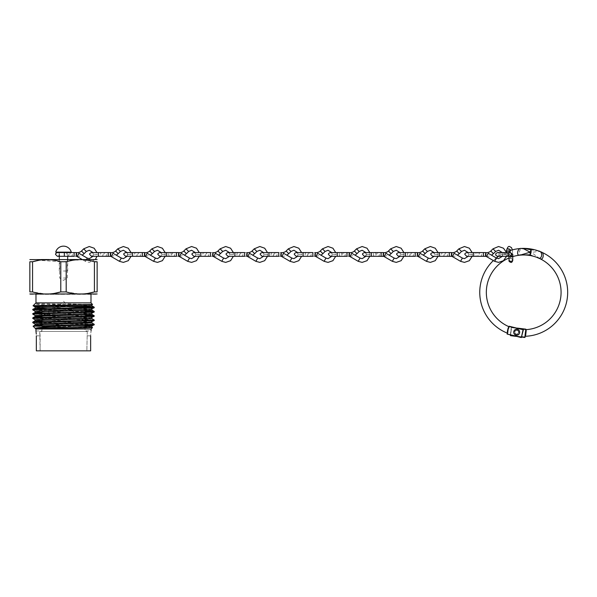 <?xml version="1.0" encoding="UTF-8"?>
<svg xmlns="http://www.w3.org/2000/svg" width="597" height="597" viewBox="0 0 597 597"><rect width="100%" height="100%" fill="white"/><g stroke="black" fill="none" stroke-linecap="round" stroke-linejoin="round"><path stroke-width="0.45" stroke-dasharray="2.98 2.24" d="M508.435 254.449L506.577 256.314L505.913 256.188L504.793 254.449L506.644 252.576L507.495 252.8L508.435 254.449M506.241 251.941L506.241 251.927A1.866 1.291 -167.3 0 0 506.241 252.352A1.866 1.291 -167.3 0 0 508.36 253.673A1.866 1.291 -167.3 0 0 509.883 252.785A1.866 1.291 -167.3 0 0 509.89 252.762A1.866 1.291 -167.3 0 0 509.913 252.583L509.89 252.762M502.368 254.449A1.866 1.187 -90 0 0 503.555 256.314A1.866 1.187 -90 0 0 504.734 254.449A1.866 1.187 -90 0 0 503.555 252.576A1.866 1.187 -90 0 0 502.368 254.449M507.711 254.449A1.866 1.866 -90 0 1 509.577 252.576A1.866 1.866 -90 0 1 511.45 254.449A1.866 1.866 -90 0 1 509.577 256.314A1.866 1.866 -90 0 1 507.711 254.449M509.928 256.307A1.866 1.619 180 0 1 511.248 253.329M485.503 254.449C485.458 256.665 485.592 256.665 485.898 254.449C485.936 252.225 485.809 252.225 485.503 254.449M490.801 251.031L493.45 253.658M481.727 254.449A1.866 1.291 -90 0 1 480.436 256.314A1.866 1.291 -90 0 1 479.145 254.449A1.866 1.291 -90 0 1 480.436 252.576A1.866 1.291 -90 0 1 481.727 254.449M473.652 252.576L473.652 256.314L476.996 256.314A1.866 1.291 -90 0 1 475.705 254.449A1.866 1.291 -90 0 1 476.996 252.576A1.866 1.291 -90 0 1 478.287 254.449A1.866 1.291 -90 0 1 476.996 256.314L483.421 256.314L483.421 252.576M417.288 254.449C417.243 256.665 417.37 256.665 417.676 254.449C417.721 252.225 417.587 252.225 417.288 254.449M422.586 251.031L425.236 253.658M413.512 254.449A1.866 1.291 -90 0 1 412.221 256.314A1.866 1.291 -90 0 1 410.93 254.449A1.866 1.291 -90 0 1 412.221 252.576A1.866 1.291 -90 0 1 413.512 254.449M415.206 256.314L415.206 252.576L412.221 252.576M451.392 254.449C451.347 256.665 451.481 256.665 451.787 254.449C451.832 252.225 451.698 252.225 451.392 254.449M456.69 251.031L459.339 253.658M447.623 254.449A1.866 1.291 -90 0 1 446.325 256.314A1.866 1.291 -90 0 1 445.034 254.449A1.866 1.291 -90 0 1 446.325 252.576A1.866 1.291 -90 0 1 447.623 254.449M439.541 252.576L439.541 256.314L449.31 256.314L449.31 252.576L442.884 252.576A1.866 1.291 -90 0 1 444.175 254.449A1.866 1.291 -90 0 1 442.884 256.314A1.866 1.291 -90 0 1 441.593 254.449A1.866 1.291 -90 0 1 442.884 252.576M383.177 254.449C383.132 256.665 383.259 256.665 383.565 254.449C383.61 252.225 383.483 252.225 383.177 254.449M388.483 251.031L391.125 253.658M379.401 254.449A1.866 1.291 -90 0 1 378.11 256.314A1.866 1.291 -90 0 1 376.819 254.449A1.866 1.291 -90 0 1 378.11 252.576A1.866 1.291 -90 0 1 379.401 254.449M381.095 256.314L381.095 252.576L374.662 252.576A1.866 1.291 -90 0 1 375.953 254.449A1.866 1.291 -90 0 1 374.662 256.314A1.866 1.291 -90 0 1 373.371 254.449A1.866 1.291 -90 0 1 374.662 252.576L364.424 252.576C365.939 253.173 366.565 253.8 366.289 254.449L370.043 254.449L366.312 254.449C366.565 255.098 365.939 255.717 364.424 256.314L378.11 256.314M349.066 254.449C349.021 256.665 349.148 256.665 349.454 254.449C349.499 252.225 349.372 252.225 349.066 254.449M354.357 251.031L357.013 253.658M345.29 254.449A1.866 1.291 -90 0 1 343.999 256.314A1.866 1.291 -90 0 1 342.708 254.449A1.866 1.291 -90 0 1 343.999 252.576A1.866 1.291 -90 0 1 345.29 254.449M346.984 256.314L346.984 252.576L340.551 252.576A1.866 1.291 -90 0 1 341.842 254.449A1.866 1.291 -90 0 1 340.551 256.314A1.866 1.291 -90 0 1 339.26 254.449A1.866 1.291 -90 0 1 340.551 252.576L337.208 252.576L337.208 256.314L349.111 256.314M314.955 254.449C314.91 256.665 315.044 256.665 315.343 254.449C315.388 252.225 315.261 252.225 314.955 254.449M320.253 251.031L322.902 253.658M311.179 254.449A1.866 1.291 -90 0 1 309.888 256.314A1.866 1.291 -90 0 1 308.597 254.449A1.866 1.291 -90 0 1 309.888 252.576A1.866 1.291 -90 0 1 311.179 254.449M312.873 256.314L312.873 252.576M280.844 254.449C280.799 256.665 280.933 256.665 281.239 254.449C281.277 252.225 281.15 252.225 280.844 254.449M286.142 251.031L288.791 253.658M277.068 254.449A1.866 1.291 -90 0 1 275.777 256.314A1.866 1.291 -90 0 1 274.486 254.449A1.866 1.291 -90 0 1 275.777 252.576A1.866 1.291 -90 0 1 277.068 254.449M278.762 256.314L278.762 252.576M246.733 254.449C246.688 256.665 246.822 256.665 247.128 254.449C247.173 252.225 247.039 252.225 246.733 254.449M252.031 251.031L254.68 253.658M242.964 254.449A1.866 1.291 -90 0 1 241.666 256.314A1.866 1.291 -90 0 1 240.375 254.449A1.866 1.291 -90 0 1 241.666 252.576A1.866 1.291 -90 0 1 242.964 254.449M244.651 256.314L244.651 252.576M212.629 254.449C212.584 256.665 212.711 256.665 213.017 254.449C213.062 252.225 212.928 252.225 212.629 254.449M217.927 251.031L220.577 253.658M208.853 254.449A1.866 1.291 -90 0 1 207.562 256.314A1.866 1.291 -90 0 1 206.271 254.449A1.866 1.291 -90 0 1 207.562 252.576A1.866 1.291 -90 0 1 208.853 254.449M210.547 256.314L210.547 252.576M178.518 254.449C178.473 256.665 178.6 256.665 178.906 254.449C178.951 252.225 178.824 252.225 178.518 254.449M183.824 251.031L186.465 253.658M174.742 254.449A1.866 1.291 -90 0 1 173.451 256.314A1.866 1.291 -90 0 1 172.16 254.449A1.866 1.291 -90 0 1 173.451 252.576A1.866 1.291 -90 0 1 174.742 254.449M176.436 256.314L176.436 252.576L170.003 252.576A1.866 1.291 -90 0 1 171.294 254.449A1.866 1.291 -90 0 1 170.003 256.314A1.866 1.291 -90 0 1 168.712 254.449A1.866 1.291 -90 0 1 170.003 252.576L159.765 252.576C161.294 253.195 161.921 253.822 161.63 254.449L165.384 254.449L161.653 254.449C161.906 255.098 161.28 255.717 159.765 256.314M144.407 254.449C144.362 256.665 144.489 256.665 144.795 254.449C144.84 252.225 144.713 252.225 144.407 254.449M149.698 251.031L152.354 253.658M140.631 254.449A1.866 1.291 -90 0 1 139.34 256.314A1.866 1.291 -90 0 1 138.049 254.449A1.866 1.291 -90 0 1 139.34 252.576A1.866 1.291 -90 0 1 140.631 254.449M142.325 256.314L142.325 252.576M110.296 254.449C110.251 256.665 110.385 256.665 110.684 254.449C110.729 252.225 110.602 252.225 110.296 254.449M115.594 251.031L118.243 253.658M106.52 254.449A1.866 1.291 -90 0 1 105.229 256.314A1.866 1.291 -90 0 1 103.938 254.449A1.866 1.291 -90 0 1 105.229 252.576A1.866 1.291 -90 0 1 106.52 254.449M108.214 256.314L108.214 252.576M76.185 254.449C76.14 256.665 76.274 256.665 76.58 254.449C76.617 252.225 76.491 252.225 76.185 254.449M81.483 251.031L84.132 253.658M72.409 254.449A1.866 1.291 -90 0 1 71.118 256.314A1.866 1.291 -90 0 1 69.827 254.449A1.866 1.291 -90 0 1 71.118 252.576A1.866 1.291 -90 0 1 72.409 254.449M74.103 256.314L74.103 252.576M538.695 251.024L531.166 249.792L531.3 249.053M525.226 336.268L525.099 334.887A42.559 42.559 0 0 0 525.733 334.857L525.823 331.604L525.487 334.23M526.226 329.641L525.584 331.081A38.775 38.775 0 0 0 526.158 331.044L525.823 331.604M530.158 255.531L530.285 254.792L537.531 257.62M516.696 334.096A1.866 1.866 0 0 0 518.569 332.23A1.866 1.866 0 0 0 516.696 330.357A1.866 1.866 0 0 0 514.83 332.23A1.866 1.866 0 0 0 516.696 334.096A1.866 1.866 0 0 0 518.569 332.23A1.866 1.866 0 0 0 516.696 330.357A1.866 1.866 0 0 0 514.83 332.23A1.866 1.866 0 0 0 516.696 334.096A1.866 1.866 0 0 1 514.83 332.23A1.866 1.866 0 0 1 516.696 330.357A1.866 1.866 0 0 1 518.569 332.23A1.866 1.866 0 0 1 516.696 334.096A1.866 1.866 0 0 1 514.83 332.23A1.866 1.866 0 0 1 516.696 330.357A1.866 1.866 0 0 1 518.569 332.23A1.866 1.866 0 0 1 516.696 334.096A1.866 1.866 0 0 1 514.83 332.23A1.866 1.866 0 0 1 516.696 330.357M526.032 329.917L525.27 335.917M524.83 337.477L525.36 335.245M525.935 330.693L526.084 329.507L525.83 329.171L525.726 329.984M510.308 335.081L511.256 327.619L510.532 335.663L524.77 337.477L510.569 335.365L511.554 327.656L526.084 329.507M517.42 328.104L511.592 327.357L517.42 328.104M521.733 337.089L515.972 336.357M531.054 250.427L530.397 254.158M531.166 249.792L530.285 254.792M520.494 328.79L511.592 327.357L510.599 335.148M510.405 250.456A43.954 43.954 0 0 0 506.219 252.024M506.122 252.068A43.954 43.954 0 0 0 498.54 256.314M496.316 257.971A43.954 43.954 0 0 0 493.346 260.568M507.316 333.044L508.801 326.462L523.091 329.686L521.382 337.268L507.092 334.051L508.711 326.865L507.763 329.716M512.345 249.889L512.756 254.449L510.89 254.449L512.756 254.449L512.756 256.613A37.38 37.38 0 0 0 509.025 257.979L509.025 254.449L510.89 254.449L509.025 254.449L508.398 249.725L509.525 250.247L510.651 249.725M531.352 249.061L531.375 252.412L538.569 251.419L540.964 251.919M539.785 258.605L531.375 252.412L530.218 255.538M509.159 326.238L523.159 329.395L521.674 337.335L507.092 334.051M516.062 333.984A1.866 1.866 0 0 1 514.942 331.589A1.866 1.866 0 0 1 517.338 330.469A1.866 1.866 0 0 1 518.45 332.865A1.866 1.866 0 0 1 516.062 333.984A1.866 1.866 0 0 1 514.942 331.589A1.866 1.866 0 0 1 517.338 330.469A1.866 1.866 0 0 1 518.45 332.865A1.866 1.866 0 0 1 516.062 333.984A1.866 1.866 0 0 0 518.45 332.865A1.866 1.866 0 0 0 517.338 330.469M522.569 254.986C517.136 256.292 519.256 247.113 523.726 248.389M507.301 331.619L507.301 333.119M531.114 250.442L530.457 254.165M531.226 249.8L530.345 254.8M507.383 332.768L506.972 332.977M516.696 329.238A2.992 2.992 0 0 1 519.688 332.23A2.992 2.992 0 0 1 516.696 335.223A2.992 2.992 0 0 1 513.704 332.23A2.992 2.992 0 0 1 516.696 329.238A2.992 2.992 0 0 1 519.688 332.23A2.992 2.992 0 0 1 516.696 335.223A2.992 2.992 0 0 1 513.704 332.23A2.992 2.992 0 0 1 516.696 329.238A2.992 2.992 0 0 1 519.688 332.23A2.992 2.992 0 0 1 516.696 335.223A2.992 2.992 0 0 1 513.704 332.23A2.992 2.992 0 0 1 516.696 329.238M71.267 252.135L55.715 252.135M71.267 252.315L55.715 252.315M63.491 271.008L67.677 271.008L63.491 271.008M85.05 310.776L80.289 310.776M63.491 312.738L78.117 312.738L63.491 312.738M63.491 278.03L67.334 278.03L63.491 278.03M30.298 259.643L96.684 259.643M42.029 331.41L63.491 331.41L42.029 331.41M87.266 331.41L86.849 350.842L40.133 350.842L86.849 350.842L87.266 331.41L39.715 331.41L87.266 331.41M35.902 329.014L91.072 329.014M90.64 335.835L86.849 335.835L90.64 335.835C91.11 329.544 91.11 329.544 90.64 335.835L90.64 350.842L36.342 350.842L40.133 350.842L40.133 335.835L39.715 331.41L40.133 350.842L36.342 350.842L36.342 335.835L40.133 335.835L36.342 335.835L36.275 333.977M91.916 327.223L63.491 326.895C37.521 326.552 22.664 326.208 41.872 325.872M35.977 302.88L90.998 302.88M33.081 305.806L62.178 306.097C46.223 305.351 37.23 304.589 35.201 303.798L92.55 304.433M30.298 294.328L96.684 294.328M67.677 261.352L60.782 261.762L60.782 291.911L66.2 291.911L79.543 294.06M80.311 294.067L88.005 293.403M94.423 261.762L94.423 291.911L97.132 291.911L97.132 261.762L81.08 259.605M80.311 259.605L72.61 260.27M32.768 322.141L94.192 324.253M94.214 324.828L32.79 322.723M62.178 306.097L80.02 306.507M94.214 307.746L91.707 307.47M69.118 306.798L46.954 306.283M32.768 309.328L85.05 310.925M94.214 312.015L32.79 309.903M41.932 314.141L85.05 315.194M94.214 316.283L32.79 314.179M32.768 317.873L94.192 319.977M94.214 320.559L91.707 320.283M85.05 320.014L32.79 318.447M32.768 313.597L35.275 313.873M84.953 331.41L63.491 331.41L84.953 331.41M35.977 331.357L36.036 331.753M73.804 260.091L78.185 260.091L70.327 260.091L77.991 260.091L70.327 260.091L77.991 260.091L70.327 260.091L72.267 260.091L72.267 259.344L70.327 259.344L78.185 259.344L72.267 259.344L72.267 260.091L73.804 260.091L73.804 259.344M75.498 259.344L70.327 259.344L75.498 259.344L72.252 259.344L75.498 259.344L75.498 260.091L75.498 259.344L75.498 260.091L75.498 259.344L75.498 260.091L74.737 260.091L74.737 259.344L74.737 260.091L75.498 260.091L75.498 259.344M76.267 259.344L77.991 259.344L76.267 259.344L76.267 260.091L76.267 259.344M47.767 260.091L41.32 260.091L45.215 260.091L45.208 259.344L49.178 259.344L41.32 259.344L45.215 259.344L45.215 260.091L48.409 260.091L48.409 259.344L48.409 260.091L46.111 260.091L46.111 259.344L46.111 260.091L45.342 260.091L45.342 259.344L45.342 260.091L49.178 260.091L49.178 259.344L49.178 260.091L47.767 260.091L47.767 259.344M48.984 259.344L41.514 259.344L48.984 259.344L46.588 259.344L48.984 259.344L48.984 260.091L48.984 259.344L48.984 260.091L46.588 260.091L46.588 259.344L46.588 260.091L48.984 260.091L48.984 259.344M72.61 259.344L77.991 259.344L70.327 259.344L77.991 259.344L72.61 259.344L72.61 260.091L72.61 259.344M78.185 260.091L70.327 260.091L75.894 260.091L75.909 259.344L78.185 259.344L70.327 259.344L78.185 259.344L75.909 259.344L75.894 260.091L75.909 259.344L75.894 260.091L78.185 260.091L78.185 259.344M66.2 261.762L66.2 291.911M32.559 291.911L29.85 291.911L29.85 261.762L32.559 261.762L32.559 291.911L45.902 294.06M46.67 294.067L54.372 293.403M60.782 261.762L38.969 260.27M63.491 294.328L35.977 294.328L63.491 294.328M41.514 260.091L41.514 259.344L41.514 260.091L48.984 260.091L41.514 260.091M42.969 260.091L45.827 260.091L42.969 260.091L42.969 259.344L45.827 259.344L42.969 259.344M45.827 260.091L45.827 259.344L45.827 260.091M42.88 260.091L49.178 260.091L41.32 260.091L41.32 259.344L41.32 260.091L42.88 260.091L42.88 259.344M42.79 260.091L42.79 259.344M43.335 260.091L43.335 259.344L43.335 260.091M42.088 260.091L42.088 259.344L42.088 260.091M45.245 260.091L45.245 259.344L45.26 260.091M47.163 260.091L47.163 259.344M47.611 260.091L47.611 259.344M47.872 260.091L47.872 259.344M71.095 260.091L71.095 259.344M72.819 260.091L72.819 259.344L72.819 260.091M70.327 260.091L70.327 259.344M72.55 260.091L72.55 259.344L72.55 260.091M77.229 260.091L77.229 259.344L77.229 260.091M77.991 260.091L77.991 259.344L77.991 260.091M74.901 260.091L74.901 259.344L74.901 260.091M72.252 260.091L72.244 259.344M70.73 260.091L70.73 259.344L70.73 260.091M73.752 260.091L73.752 259.344L73.752 260.091M73.677 260.091L73.677 259.344L73.677 260.091M75.938 259.344L74.446 259.344L77.416 259.344L74.446 259.344L77.416 259.344L75.938 259.344L75.938 260.091L75.938 259.344L75.938 260.091L77.416 260.091L77.416 259.344L77.416 260.091L74.446 260.091L74.446 259.344L74.446 260.091L75.938 260.091L75.938 259.344M75.774 260.091L75.774 259.344M75.983 260.091L75.983 259.344L75.983 260.091M77.013 260.091L77.013 259.344M75.834 260.091L75.834 259.344M74.252 260.091L74.252 259.344M73.491 260.091L73.491 259.344M74.446 260.091L74.446 259.344M77.416 260.091L77.416 259.344M30.529 259.643L38.074 259.643L30.529 259.643M88.908 259.643L96.453 259.643L88.908 259.643M63.491 310.776L48.506 310.776L63.491 310.776M91.893 327.193L41.932 325.574M91.916 322.94L41.932 321.298M91.916 318.679L41.932 317.029M91.916 314.395L41.932 312.753M91.916 310.134L46.954 308.649M91.916 305.851L35.201 303.798M85.05 325.671L35.089 324.052M91.916 321.895L35.066 319.746M91.916 317.611L41.932 315.962M91.893 313.373L35.066 311.201M91.916 309.067L35.089 306.962M91.916 304.798L66.416 303.798M509.748 252.576C508.234 253.173 507.614 253.8 507.883 254.449L509.748 256.314A1.866 1.866 -90 0 1 507.883 254.449A1.866 1.866 -90 0 1 509.748 252.576L509.577 252.576M498.682 254.449A1.866 1.187 -90 0 0 499.861 256.314A1.866 1.187 -90 0 0 501.047 254.449A1.866 1.187 -90 0 0 499.861 252.576A1.866 1.187 -90 0 0 498.682 254.449M506.734 249.747A1.866 1.291 -167.3 0 0 508.853 251.479A1.866 1.291 -167.3 0 0 510.383 250.568M509.025 259.702A1.866 1.619 180 0 1 512.756 259.702M492.995 248.837L495.637 251.464M506.263 256.314L506.48 254.449L502.741 254.449L506.472 254.449L506.263 252.576M494.629 261.314L496.503 258.083M417.333 256.314L408.773 256.314A1.866 1.291 -90 0 1 407.482 254.449A1.866 1.291 -90 0 1 408.773 252.576A1.866 1.291 -90 0 1 410.064 254.449A1.866 1.291 -90 0 1 408.773 256.314L405.43 256.314L405.43 252.576M424.773 248.837L427.415 251.464M438.25 254.449L434.526 254.449L438.25 254.449M426.407 261.314L428.288 258.083M458.884 248.837L461.526 251.464M472.361 254.449L468.638 254.449L472.361 254.449L472.152 252.576L468.197 252.576L468.638 254.449L468.197 256.314L472.152 256.314L472.369 254.449M460.518 261.314L462.391 258.083M371.319 256.314L371.319 252.576M390.662 248.837L393.304 251.464M404.139 254.449L400.415 254.449L404.139 254.449M392.296 261.314L394.177 258.083M356.551 248.837L359.2 251.464M358.193 261.314L360.066 258.083M315.007 256.314L303.104 256.314L303.104 252.576L306.44 252.576A1.866 1.291 -90 0 1 307.731 254.449A1.866 1.291 -90 0 1 306.44 256.314A1.866 1.291 -90 0 1 305.149 254.449A1.866 1.291 -90 0 1 306.44 252.576L315.298 252.576M322.447 248.837L325.089 251.464M330.313 252.576C331.828 253.173 332.454 253.8 332.186 254.449L331.76 256.314L335.708 256.314L335.932 254.449L332.193 254.449L335.924 254.449L335.708 252.576L331.76 252.576L332.193 254.449C332.454 255.098 331.828 255.717 330.313 256.314M324.081 261.314L325.955 258.083M280.896 256.314L268.993 256.314L268.993 252.576L272.336 252.576A1.866 1.291 -90 0 1 273.627 254.449A1.866 1.291 -90 0 1 272.336 256.314A1.866 1.291 -90 0 1 271.045 254.449A1.866 1.291 -90 0 1 272.336 252.576L281.187 252.576M288.336 248.837L290.978 251.464M296.202 252.576C297.731 253.195 298.358 253.822 298.075 254.449L297.649 256.314L301.604 256.314L301.821 254.449L298.082 254.449L301.813 254.449L301.604 252.576L297.649 252.576L298.082 254.449C298.343 255.098 297.716 255.717 296.202 256.314M289.97 261.314L291.843 258.083M246.785 256.314L238.225 256.314A1.866 1.291 -90 0 1 236.934 254.449A1.866 1.291 -90 0 1 238.225 252.576A1.866 1.291 -90 0 1 239.516 254.449A1.866 1.291 -90 0 1 238.225 256.314L234.882 256.314L234.882 252.576M254.225 248.837L256.867 251.464M267.702 254.449L263.978 254.449L267.702 254.449L267.493 252.576L263.538 252.576L263.978 254.449L263.538 256.314L267.493 256.314L267.71 254.449M255.859 261.314L257.732 258.083M200.771 256.314L200.771 252.576M205.405 254.449A1.866 1.291 -90 0 1 204.114 256.314A1.866 1.291 -90 0 1 202.823 254.449A1.866 1.291 -90 0 1 204.114 252.576A1.866 1.291 -90 0 1 205.405 254.449M220.114 248.837L222.756 251.464M233.591 254.449L229.867 254.449L233.591 254.449M221.748 261.314L223.629 258.083M170.003 256.314L166.66 256.314L166.66 252.576M186.003 248.837L188.645 251.464M199.48 254.449L195.756 254.449L199.48 254.449M187.637 261.314L189.518 258.083M132.549 256.314L132.549 252.576M137.183 254.449A1.866 1.291 -90 0 1 135.892 256.314A1.866 1.291 -90 0 1 134.601 254.449A1.866 1.291 -90 0 1 135.892 252.576A1.866 1.291 -90 0 1 137.183 254.449M151.892 248.837L154.541 251.464M153.533 261.314L155.407 258.083M98.445 256.314L98.445 252.576M103.072 254.449A1.866 1.291 -90 0 1 101.781 256.314A1.866 1.291 -90 0 1 100.49 254.449A1.866 1.291 -90 0 1 101.781 252.576A1.866 1.291 -90 0 1 103.072 254.449M117.788 248.837L120.43 251.464M127.101 252.576L127.534 254.449L127.101 256.314L131.049 256.314L131.273 254.449L127.534 254.449L131.265 254.449L131.049 252.576M119.422 261.314L121.295 258.083M64.334 256.314L64.334 252.576M68.968 254.449A1.866 1.291 -90 0 1 67.677 256.314A1.866 1.291 -90 0 1 66.386 254.449A1.866 1.291 -90 0 1 67.677 252.576A1.866 1.291 -90 0 1 68.968 254.449M83.677 248.837L86.319 251.464M91.542 252.576C93.072 253.195 93.699 253.822 93.416 254.449L92.99 256.314L96.945 256.314L97.162 254.449L93.423 254.449L97.154 254.449L96.945 252.576L92.99 252.576L93.423 254.449C93.684 255.098 93.057 255.717 91.542 256.314M86.684 259.344L85.311 261.314L87.184 258.083M516.696 330.059A2.172 2.172 0 0 1 518.868 332.23A2.172 2.172 0 0 1 516.696 334.395A2.172 2.172 0 0 1 514.532 332.23A2.172 2.172 0 0 1 516.696 330.059M524.964 335.977L525.106 337.215M512.905 335.663L521.8 336.798M517.435 330.193A2.172 2.172 0 0 0 514.659 331.492A2.172 2.172 0 0 0 515.957 334.268A2.172 2.172 0 0 0 518.733 332.969A2.172 2.172 0 0 0 517.435 330.193M507.651 332.925L508.98 327.044M63.491 312.38L78.476 312.38L63.491 312.38M75.229 260.091L75.229 259.344L75.229 260.091M73.737 260.091L73.737 259.344L73.737 260.091M497.644 252.576C499.159 253.173 499.779 253.8 499.51 254.449C499.823 255.023 499.204 255.643 497.644 256.314M512.756 260.516C512.166 259.001 511.539 258.382 510.89 258.65C510.241 258.382 509.614 259.001 509.025 260.516M507.517 256.314L509.196 254.8L509.883 252.785M506.577 256.314L499.861 256.314M499.861 252.576L506.644 252.576M509.025 256.314L509.025 254.919M507.495 252.8L505.86 253.106L506.249 251.912M466.75 252.576C468.272 253.173 468.891 253.8 468.623 254.449C468.891 255.098 468.272 255.717 466.75 256.314M502.308 256.314L502.741 254.449L502.308 252.576M486.413 256.389L488.771 256.21L491.503 255.173M476.996 252.576L480.436 252.576M403.93 252.576L403.93 256.314L399.983 256.314L400.415 254.449C400.669 255.098 400.05 255.717 398.535 256.314M438.041 252.576L438.041 256.314L434.094 256.314L434.526 254.449L434.086 252.576L438.041 252.576M418.191 256.389L420.549 256.21L423.28 255.173M399.983 252.576L400.415 254.449C400.669 253.8 400.05 253.173 398.535 252.576L408.773 252.576M432.646 252.576C434.161 253.173 434.78 253.8 434.512 254.449C434.78 255.098 434.161 255.717 432.646 256.314M452.302 256.389L454.66 256.21L457.392 255.173M384.087 256.389L389.169 255.173M369.819 252.576L369.819 256.314M365.871 256.314L366.304 254.449L365.871 252.576M349.976 256.389L355.058 255.173M315.865 256.389L320.947 255.173M262.09 252.576C263.613 253.173 264.232 253.8 263.964 254.449C264.232 255.098 263.613 255.717 262.09 256.314M281.754 256.389L284.112 256.21L286.844 255.173M233.382 256.314L229.435 256.314L229.867 254.449L229.427 252.576L233.382 252.576L233.382 256.314M227.987 252.576C229.502 253.173 230.121 253.8 229.852 254.449C230.136 255.076 229.517 255.695 227.987 256.314M247.643 256.389L250.001 256.21L252.732 255.173M238.225 252.576L247.076 252.576M193.876 252.576C195.406 253.195 196.025 253.822 195.741 254.449L195.323 252.576L199.271 252.576L199.271 256.314L195.323 256.314L195.756 254.449C196.01 255.098 195.391 255.717 193.876 256.314M213.532 256.389L215.89 256.21L218.621 255.173M212.674 256.314L204.114 256.314M204.114 252.576L212.965 252.576M165.16 252.576L165.16 256.314L161.212 256.314L161.645 254.449L161.212 252.576M179.428 256.389L184.51 255.173M178.563 256.314L173.451 256.314M139.34 252.576L125.654 252.576C127.183 253.195 127.81 253.822 127.527 254.449C127.795 255.098 127.168 255.717 125.654 256.314M145.317 256.389L150.399 255.173M135.892 256.314L139.34 256.314M111.206 256.389L116.288 255.173M101.781 252.576L105.229 252.576M101.781 256.314L105.229 256.314M76.237 256.314L59.304 256.314M67.677 256.314L67.677 252.576L57.431 252.576C58.984 253.225 59.603 253.844 59.304 254.449C59.573 255.098 58.954 255.717 57.431 256.314M95.483 259.344L89.266 262.389L85.319 261.322L81.923 259.344M77.095 256.389L79.453 256.21L82.185 255.173M67.677 252.576L71.118 252.576M67.677 271.008L67.677 259.344M59.304 271.008L59.304 259.344M59.304 254.449L59.304 252.576M53.521 310.776L53.521 312.738M73.058 310.776L63.491 301.209L53.924 310.776M78.476 310.776L78.117 312.738M67.334 259.344L67.334 278.03L63.491 280.344L59.648 278.03L59.648 259.344M35.902 330.962L41.932 330.962L41.932 325.872M41.932 324.604L41.932 321.604M41.932 320.335L41.932 317.328M41.932 314.992L41.932 310.776M85.05 326.641L85.05 330.962L91.072 330.962M85.05 325.372L85.05 312.007M48.864 312.738L48.506 310.776M73.461 312.738L73.461 310.776"/><path stroke-width="0.9" d="M506.734 249.747A1.866 1.291 -167.3 0 1 508.263 248.837A1.866 1.291 -167.3 0 1 510.383 250.568L509.928 252.583A1.866 1.291 -167.3 0 0 509.883 252.352A1.866 1.291 -167.3 0 0 507.771 251.031A1.866 1.291 -167.3 0 0 506.249 251.912A1.866 1.291 -167.3 0 0 506.241 251.941L506.734 249.747C507.592 247.151 508.517 246.076 509.525 246.509L511.51 247.643L512.345 249.889M511.248 253.329A1.866 1.619 180 0 1 510.674 256.531A1.866 1.619 180 0 1 509.928 256.307M485.503 254.449C485.458 256.665 485.592 256.665 485.898 254.449C485.936 252.225 485.809 252.225 485.503 254.449M473.652 252.576L466.75 252.576C465.235 253.173 464.615 253.8 464.884 254.449L466.75 256.314L473.652 256.314L473.652 252.576L483.421 252.576L483.421 256.314L486.413 256.389M491.503 255.173L493.45 253.665L490.801 251.031L492.995 248.837M488.301 253.315L486.406 256.531L488.294 253.307L496.517 258.091L494.629 261.314M490.801 251.031C489.1 252.77 485.816 252.882 485.846 252.576L480.436 252.576M417.288 254.449C417.243 256.665 417.37 256.665 417.676 254.449C417.721 252.225 417.587 252.225 417.288 254.449M417.333 256.314L418.191 256.389M425.236 253.658L422.586 251.031M405.43 252.576L415.206 252.576L415.206 256.314L398.535 256.314L396.662 254.449C396.393 253.8 397.02 253.173 398.535 252.576L405.43 252.576L405.43 256.314L403.93 256.314L401.139 260.688L396.259 262.389L392.296 261.314M420.079 253.315L418.184 256.531L420.072 253.307L428.295 258.091L426.407 261.314M427.415 251.464L424.766 248.837L422.579 251.031C420.878 252.77 417.594 252.882 417.631 252.576L415.206 252.576M451.392 254.449C451.347 256.665 451.481 256.665 451.787 254.449C451.832 252.225 451.698 252.225 451.392 254.449M439.541 252.576L432.646 252.576C431.131 253.173 430.504 253.8 430.773 254.449L432.646 256.314L439.541 256.314L439.541 252.576L449.31 252.576L449.31 256.314L452.302 256.389M457.392 255.173L459.339 253.665L456.69 251.031L458.869 248.837L461.511 251.479L464.466 250.247L468.197 252.576L466.75 252.576M454.19 253.315L452.302 256.538L454.19 253.315M456.69 251.031C454.989 252.77 451.705 252.882 451.742 252.576L449.31 252.576M383.177 254.449C383.132 256.665 383.259 256.665 383.565 254.449C383.61 252.225 383.483 252.225 383.177 254.449M378.11 256.314L384.087 256.389M389.169 255.173L391.117 253.665L388.483 251.031M371.319 252.576L381.095 252.576L381.095 256.314L364.424 256.314L362.558 254.449C362.282 253.8 362.909 253.173 364.424 252.576L371.319 252.576L371.319 256.314M385.968 253.315L384.072 256.531L385.961 253.307L394.192 258.098L392.319 261.322L384.08 256.538M393.304 251.464L390.654 248.837L388.468 251.031C386.766 252.77 383.483 252.882 383.52 252.576L381.095 252.576M349.066 254.449C349.021 256.665 349.148 256.665 349.454 254.449C349.499 252.225 349.372 252.225 349.066 254.449M349.111 256.314L349.976 256.389M355.058 255.173L357.013 253.665L354.357 251.031L356.543 248.837L359.185 251.479L362.14 250.247L365.871 252.576M325.089 251.464L322.432 248.837L328.029 246.509L332.917 248.21L335.708 252.576L346.984 252.576L346.984 256.314L330.313 256.314L328.447 254.449C328.178 253.8 328.798 253.173 330.313 252.576L337.208 252.576L337.208 256.314L335.708 256.314L332.925 260.688L328.037 262.389L324.081 261.314M351.857 253.315L349.961 256.531L351.849 253.307L360.073 258.091L358.193 261.314M354.357 251.031C352.663 252.77 349.379 252.882 349.409 252.576L346.984 252.576M314.955 254.449C314.91 256.665 315.044 256.665 315.343 254.449C315.388 252.225 315.261 252.225 314.955 254.449M315 256.314L315.865 256.389M320.947 255.173L322.902 253.665L320.253 251.031L322.447 248.837M290.978 251.464L288.321 248.837L293.918 246.509L298.806 248.21L301.604 252.576L312.873 252.576L312.873 256.314L296.202 256.314L294.336 254.449C294.067 253.8 294.687 253.173 296.202 252.576L303.104 252.576L303.104 256.314L301.604 256.314L298.813 260.688L293.925 262.389L289.97 261.314M317.746 253.315L315.858 256.531L317.738 253.307L325.969 258.091L324.096 261.322L315.865 256.538M315.298 252.576L315.298 252.576C315.268 252.882 318.552 252.77 320.253 251.031M280.844 254.449C280.799 256.665 280.933 256.665 281.239 254.449C281.277 252.225 281.15 252.225 280.844 254.449M280.888 256.314L281.754 256.389M286.844 255.173L288.791 253.665L286.142 251.031L288.336 248.837M256.867 251.464L254.21 248.837L259.807 246.509L264.695 248.21L267.493 252.576L278.762 252.576L278.762 256.314L262.09 256.314L260.225 254.449C259.956 253.8 260.576 253.173 262.09 252.576L268.993 252.576L268.993 256.314L267.493 256.314L264.702 260.688L259.822 262.389L255.859 261.314M283.642 253.315L281.747 256.531L283.635 253.307L291.858 258.091L289.993 261.322L281.754 256.538M281.187 252.576L281.187 252.576C281.157 252.882 284.441 252.77 286.142 251.031M246.733 254.449C246.688 256.665 246.822 256.665 247.128 254.449C247.173 252.225 247.039 252.225 246.733 254.449M246.785 256.314L247.643 256.389M252.732 255.173L254.68 253.665L252.031 251.031L254.225 248.837M234.882 252.576L244.651 252.576L244.651 256.314L227.987 256.314L226.114 254.449C225.845 253.8 226.472 253.173 227.987 252.576L234.882 252.576L234.882 256.314L233.382 256.314L230.591 260.688L225.711 262.389L221.748 261.314M249.531 253.315L247.643 256.538L249.531 253.315M247.083 252.576L247.076 252.576C247.046 252.882 250.33 252.77 252.031 251.031M212.629 254.449C212.584 256.665 212.711 256.665 213.017 254.449C213.062 252.225 212.928 252.225 212.629 254.449M212.674 256.314L213.532 256.389M220.577 253.658L217.927 251.031M200.771 252.576L210.547 252.576L210.547 256.314L193.876 256.314L192.003 254.449C191.719 253.822 192.346 253.195 193.876 252.576L200.771 252.576L200.771 256.314M215.42 253.315L213.525 256.531L215.413 253.307L223.636 258.091L221.771 261.322L213.532 256.538M212.972 252.576L212.965 252.576C212.935 252.882 216.218 252.77 217.92 251.031L220.114 248.837L222.741 251.479L225.696 250.247L229.427 252.576L227.987 252.576M178.518 254.449C178.473 256.665 178.6 256.665 178.906 254.449C178.951 252.225 178.824 252.225 178.518 254.449M178.563 256.314L179.428 256.389M184.51 255.173L186.458 253.665L183.824 251.031M166.66 252.576L176.436 252.576L176.436 256.314L159.765 256.314L157.899 254.449C157.608 253.822 158.235 253.195 159.765 252.576L166.66 252.576L166.66 256.314L165.16 256.314L162.369 260.688L157.489 262.389L153.533 261.314M181.309 253.315L179.413 256.531L181.301 253.307L189.533 258.098L187.637 261.314M188.645 251.464L185.995 248.837L183.809 251.031C182.107 252.77 178.824 252.882 178.861 252.576L176.436 252.576M144.407 254.449C144.362 256.665 144.489 256.665 144.795 254.449C144.84 252.225 144.713 252.225 144.407 254.449M139.34 256.314L145.317 256.389M150.399 255.173L152.354 253.665L149.698 251.031L151.884 248.837L154.526 251.479L157.481 250.247L161.212 252.576M132.549 252.576L142.325 252.576L142.325 256.314L125.654 256.314L123.788 254.449C123.504 253.822 124.124 253.195 125.654 252.576L132.549 252.576L132.549 256.314M147.198 253.315L145.302 256.531L147.19 253.307L155.414 258.091L153.548 261.322L145.31 256.538M149.698 251.031C148.004 252.77 144.72 252.882 144.75 252.576L139.34 252.576M110.296 254.449C110.251 256.665 110.385 256.665 110.684 254.449C110.729 252.225 110.602 252.225 110.296 254.449M105.229 256.314L111.206 256.389M116.288 255.173L118.243 253.665L115.594 251.031L117.788 248.837M98.445 252.576L108.214 252.576L108.214 256.314L91.542 256.314L89.677 254.449C89.378 253.844 89.998 253.225 91.542 252.576L98.445 252.576L98.445 256.314M113.087 253.315L111.206 256.538L113.079 253.307L121.31 258.091L119.422 261.314M115.594 251.031C113.893 252.77 110.609 252.882 110.639 252.576L105.229 252.576M76.185 254.449C76.14 256.665 76.274 256.665 76.58 254.449C76.617 252.225 76.491 252.225 76.185 254.449M76.229 256.314L77.095 256.389M82.185 255.173L84.132 253.665L81.483 251.031L83.677 248.837M64.334 252.576L74.103 252.576L74.103 256.314L57.431 256.314L55.566 254.449C55.267 253.844 55.887 253.225 57.431 252.576L64.334 252.576L64.334 256.314M78.983 253.315L77.095 256.538L78.976 253.307L87.199 258.091L86.684 259.344M81.483 251.031C79.782 252.77 76.498 252.882 76.528 252.576L71.118 252.576M521.293 248.456A43.954 43.954 0 0 1 531.3 249.053L530.136 252.195L523.711 248.807L521.293 248.456C517.718 247.598 515.718 256.285 520.114 255.143A37.38 37.38 0 0 1 530.158 255.531L530.285 254.792M526.069 329.656L526.233 329.641A37.38 37.38 0 0 0 537.531 257.62C542.203 260.695 543.337 251.344 538.695 251.024A43.954 43.954 0 0 1 525.494 336.268L525.226 336.268M525.733 334.857L526.158 331.044M520.114 255.143L530.136 252.195L530.158 255.531M521.733 337.089L524.83 337.477M526.233 329.641L525.494 336.268M524.808 337.477L525.83 329.171L517.42 328.104L525.83 329.171M515.972 336.357L510.532 335.663L510.308 335.081M508.54 327.634L509.159 326.238L523.382 329.753L521.315 337.559L507.092 334.051L507.89 331.857L507.383 334.111L521.382 337.268L523.091 329.686L509.092 326.529L508.734 328.119L508.614 326.544A37.38 37.38 0 0 1 509.025 257.979L509.025 260.516C508.748 261.165 509.375 261.792 510.89 262.389C511.539 262.658 512.166 262.031 512.756 260.516L512.756 256.613A37.38 37.38 0 0 1 522.569 254.986L530.345 254.8L530.218 255.538A37.38 37.38 0 0 1 539.785 258.605C543.531 261.173 544.613 252.33 540.964 251.919A43.954 43.954 0 0 0 531.352 249.061L531.345 249.121M510.405 250.456A43.954 43.954 0 0 1 523.726 248.389L531.226 249.8L531.352 249.061M498.54 256.314A43.954 43.954 0 0 0 496.316 257.971M493.346 260.568A43.954 43.954 0 0 0 507.047 333.022L507.316 333.044M507.763 329.716L507.301 331.619A42.559 42.559 0 0 0 507.89 331.857M507.301 331.619L508.204 327.887L507.301 331.619M508.734 328.119A38.775 38.775 0 0 1 508.204 327.887M508.338 328.529L507.756 331.111M516.696 329.238A2.992 2.992 0 0 1 519.688 332.23A2.992 2.992 0 0 1 516.696 335.223A2.992 2.992 0 0 1 513.704 332.23A2.992 2.992 0 0 1 516.696 329.238M63.491 252.135L71.267 252.135A8.045 8.045 0 0 0 55.715 252.135L63.491 252.135M55.715 252.135L71.267 252.135M63.491 291.911L60.782 291.911C51.402 294.754 41.991 294.754 32.559 291.911L32.559 261.762C41.939 258.919 51.342 258.919 60.782 261.762L66.2 261.762C75.58 258.919 84.983 258.919 94.423 261.762L97.132 261.762C97.132 258.911 97.132 258.911 97.132 261.762C97.132 258.911 97.132 258.911 97.132 261.762L97.132 291.911C97.132 294.761 97.132 294.761 97.132 291.911C97.132 294.761 97.132 294.761 97.132 291.911L94.423 291.911C85.043 294.754 75.632 294.754 66.2 291.911L63.491 291.911M60.782 261.762L60.782 291.911L54.372 293.403M91.072 330.962L91.072 329.014L35.902 329.014L33.104 326.216L81.55 325.469L92.714 325.044L94.192 324.858L94.214 324.275L41.872 325.872M90.64 335.835C91.11 329.544 91.11 329.544 90.64 335.835L90.64 350.842L36.342 350.842L36.342 335.835C35.865 329.544 35.865 329.544 36.342 335.835M64.506 325.872L63.491 325.925C47.857 326.649 38.521 327.402 35.484 328.171L68.483 328.171L85.595 327.872L92.52 327.574L91.893 327.193M90.998 294.328L90.998 302.88L35.977 302.88L33.074 305.783L35.089 306.962M90.998 302.88L92.542 304.448L63.491 305.112C38.521 305.44 23.193 305.768 40.342 306.097L46.954 306.283M97.132 293.978L29.85 293.978M79.543 294.06L80.311 294.067M88.005 293.403L94.423 291.911L94.423 261.762M97.132 259.605L29.85 259.605M81.08 259.605L80.311 259.605M72.61 260.27L67.677 261.352M41.932 325.574L36.454 325.298L35.066 325.089L36.454 324.872L91.916 322.955L94.214 324.275M80.02 306.507L92.714 306.977L94.214 307.194L92.714 307.403L34.268 309.112L32.79 309.298L32.768 309.88L92.714 307.955L94.192 307.768L94.214 307.194M91.707 307.47L69.118 306.798M85.05 310.925L92.714 311.246L94.214 311.462L92.714 311.679L34.268 313.388L32.79 313.574L32.768 314.149L92.714 312.231L94.192 312.044L94.214 311.462M85.05 315.194L92.714 315.522L94.214 315.738L92.714 315.947L34.268 317.656L32.79 317.843L32.768 318.425L92.714 316.5L94.192 316.313L94.214 315.738M91.893 318.649L94.214 320.007L92.714 320.223L34.268 321.932L32.79 322.119L32.768 322.693L92.714 320.768L94.192 320.582L94.214 320.007M91.707 320.283L85.05 320.014M35.089 311.231L32.768 309.88M35.275 313.873L41.932 314.141M41.932 315.962L35.089 315.507L32.768 314.149M35.089 319.776L32.768 318.425M35.089 324.052L32.768 322.693M35.902 329.014L35.977 331.357M36.036 331.753L36.275 333.977M66.2 291.911L66.2 261.762M45.902 294.06L46.67 294.067M38.969 260.27L32.559 261.762L29.85 261.762L29.85 291.911C29.85 294.761 29.85 294.761 29.85 291.911C29.85 294.761 29.85 294.761 29.85 291.911L32.559 291.911M29.85 261.762C29.85 258.911 29.85 258.911 29.85 261.762C29.85 258.911 29.85 258.911 29.85 261.762M80.289 310.776L85.05 310.776L85.05 312.007M68.483 328.171L90.528 327.44L91.916 327.223L91.916 326.156L85.05 325.671M41.932 321.298L36.454 321.029L35.066 320.813L36.454 320.604L90.528 318.895L91.916 318.679L91.916 317.611M41.932 317.029L36.454 316.761L35.066 316.544L36.454 316.328L90.528 314.619L91.916 314.41L91.916 313.343M41.932 312.753L35.066 312.276L35.066 311.201L36.454 310.992L90.528 309.283L94.192 307.768M32.79 313.574L36.454 312.059L90.528 310.35L91.916 310.134L91.916 309.067M46.954 308.649L35.066 308L35.066 306.933L36.454 306.716L91.916 304.798L91.916 305.865L36.454 307.791L32.79 309.298M35.484 328.171L90.528 326.372L94.192 324.858M35.066 325.089L35.066 324.022L36.454 323.805L90.528 322.096L94.192 320.582M35.066 320.813L35.066 319.746L36.454 319.537L90.528 317.828L94.192 316.313M35.089 315.507L90.528 313.552L94.192 312.044M499.861 252.576L497.644 252.576C496.122 253.173 495.503 253.8 495.771 254.449C495.488 255.076 496.107 255.695 497.644 256.314L509.748 256.314L511.622 254.449C511.89 253.8 511.263 253.173 509.748 252.576L509.748 252.576A1.866 1.866 -90 0 1 511.622 254.449A1.866 1.866 -90 0 1 509.748 256.314L509.577 256.314M512.756 254.919L512.756 259.702A1.866 1.619 180 0 1 509.025 259.702L509.069 260.083M495.637 251.464L492.98 248.837L498.577 246.509L503.465 248.21L506.644 252.576M496.503 258.083L498.585 258.65L502.308 256.314M423.28 255.173L427.4 251.479L430.355 250.247L434.086 252.576L432.646 252.576M424.766 248.837L430.355 246.509L435.243 248.21L438.041 252.576L442.884 252.576M428.288 258.083L430.37 258.65L434.094 256.314L432.646 256.314M461.526 251.464L459.339 253.665M462.391 258.083L460.518 261.314M466.757 256.314L468.197 256.314L464.481 258.65L462.414 258.098L454.183 253.307M390.654 248.837L396.244 246.509L401.139 248.21L403.93 252.576M359.2 251.464L357.013 253.665M360.066 258.083L362.148 258.65L365.871 256.314M322.902 253.665L325.081 251.471L328.029 250.247L331.76 252.576L330.313 252.576M325.955 258.083L328.037 258.65L331.76 256.314L330.313 256.314M288.791 253.665L290.97 251.471L293.918 250.247L297.649 252.576L296.202 252.576M291.843 258.083L293.925 258.65L297.649 256.314L296.202 256.314M254.68 253.665L256.852 251.479L259.807 250.247L263.538 252.576L262.09 252.576M257.732 258.083L255.867 261.322L247.643 256.538M262.09 256.314L263.538 256.314L259.822 258.65L257.755 258.098L249.524 253.307M222.756 251.464L218.621 255.173M223.629 258.083L225.711 258.65L229.435 256.314L227.987 256.314M185.995 248.837L191.585 246.509L196.48 248.21L199.271 252.576L204.114 252.576M154.541 251.464L152.354 253.665M155.407 258.083L157.489 258.65L161.212 256.314L159.765 256.314M120.43 251.464L117.773 248.837L123.37 246.509L128.258 248.21L131.049 252.576M121.295 258.083L123.378 258.65L127.101 256.314L125.654 256.314M86.319 251.464L83.662 248.837L89.259 246.509L94.147 248.21L96.945 252.576L101.781 252.576M87.184 258.083L89.266 258.65L92.99 256.314L91.542 256.314M525.099 334.887L525.584 331.081M510.599 335.148L512.905 335.663M521.8 336.798L525.106 337.215M526.084 329.507L520.494 328.79M499.861 256.314L497.644 256.314M506.278 256.314L507.517 256.314M506.577 256.314L503.472 260.688L498.585 262.389L494.637 261.322L486.413 256.538M509.025 259.702L509.025 256.314M512.711 260.083L512.756 259.702M510.383 250.568L510.338 250.016M509.748 252.576L497.644 252.576M483.421 256.314L472.152 256.314L469.361 260.688L464.481 262.389L460.526 261.322L452.302 256.538M493.45 253.665L495.629 251.471L498.577 250.247L502.308 252.576M476.996 252.576L472.152 252.576L469.354 248.21L464.466 246.509L458.869 248.837M394.184 258.091L396.259 258.65L399.983 256.314L398.535 256.314M449.31 256.314L438.041 256.314L435.25 260.688L430.37 262.389L426.415 261.322L418.191 256.538M408.773 252.576L412.221 252.576M391.117 253.665L393.304 251.471L396.244 250.247L399.983 252.576M356.543 248.837L362.14 246.509L367.028 248.21L369.819 252.576M369.819 256.314L367.028 260.688L362.148 262.389L358.2 261.322L349.969 256.538M238.225 252.576L233.382 252.576L230.584 248.21L225.696 246.509L220.106 248.837M204.114 256.314L199.271 256.314L196.48 260.688L191.6 262.389L187.645 261.322L179.421 256.538M189.525 258.091L191.6 258.65L195.323 256.314L193.876 256.314M186.458 253.665L188.645 251.471L191.585 250.247L195.323 252.576L193.876 252.576M170.003 256.314L173.451 256.314M135.892 256.314L131.049 256.314L128.265 260.688L123.378 262.389L119.43 261.322L111.206 256.538M151.884 248.837L157.481 246.509L162.369 248.21L165.16 252.576M101.781 256.314L96.945 256.314L95.483 259.344M118.243 253.665L120.422 251.471L123.37 250.247L127.101 252.576M84.132 253.665L86.311 251.471L89.259 250.247L92.99 252.576L91.542 252.576M59.304 256.314L57.431 256.314M81.923 259.344L77.095 256.538M67.677 259.344L67.677 256.314M59.304 259.344L59.304 254.449M41.932 325.872L41.932 324.604M41.932 321.604L41.932 320.335M41.932 317.328L41.932 314.992M91.072 329.014L92.52 327.574M35.977 294.328L35.977 302.88M85.05 326.641L85.05 325.372M94.192 307.164L91.893 305.836M94.192 311.433L91.893 310.104M94.192 315.709L91.893 314.38M32.79 317.843L35.089 316.514M32.79 322.119L35.089 320.79M33.111 326.201L35.089 325.059M91.893 304.828L92.542 304.448M91.916 322.955L91.916 321.887M35.066 316.544L35.066 315.477"/></g></svg>

